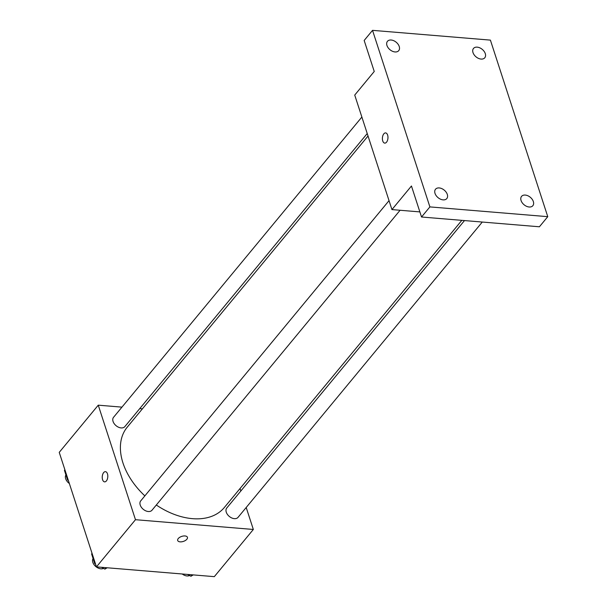 <?xml version="1.0" encoding="UTF-8"?>
<svg xmlns="http://www.w3.org/2000/svg" width="607" height="607" viewBox="0 0 607 607"><rect width="100%" height="100%" fill="white"/><g stroke="black" fill="none" stroke-linecap="round" stroke-linejoin="round"><path stroke-width="0.91" d="M246.199 507.49L253.339 529.463L214.317 576.65L96.445 566.885L59.236 452.367L98.258 405.173L121.954 407.138M253.339 529.463L135.475 519.698L96.445 566.885M135.475 519.698L98.258 405.173M103.66 472.58A5.122 2.769 94.7 0 1 105.443 471.654A5.122 2.769 94.7 0 1 107.78 476.988A5.122 2.769 94.7 0 1 104.594 481.867A5.122 2.769 94.7 0 1 102.272 478.195A5.122 2.769 94.7 0 1 103.66 472.58M368.032 136.014L127.242 427.161A63.014 41.898 39.6 0 0 144.861 495.881M156.31 505.009A63.014 41.898 39.6 0 0 224.362 507.475L461.828 220.349M240.038 488.521L240.842 490.995M139.731 408.61L142.402 408.83M464.492 220.576L226.768 508.013A7.322 4.871 39.6 0 0 229.302 516.436A7.322 4.871 39.6 0 0 238.05 517.346L482.277 222.048M389.034 200.644L140.718 500.889A7.322 4.871 39.6 0 0 143.26 509.303A7.322 4.871 39.6 0 0 152 510.221L400.074 210.265M361.871 117.045L113.555 417.29A7.322 4.871 39.6 0 0 116.096 425.704A7.322 4.871 39.6 0 0 124.837 426.622L367.227 133.54M187.434 537.316A5.122 2.64 -18 0 1 185.385 540.488A5.122 2.64 -18 0 1 180.12 541.846A5.122 2.64 -18 0 1 177.684 540.488A5.122 2.64 -18 0 1 181.743 536.391A5.122 2.64 -18 0 1 187.434 537.316A5.122 2.64 -18 0 1 185.393 540.488A5.122 2.64 -18 0 1 180.12 541.854A5.122 2.64 -18 0 1 177.684 540.48M104.601 481.867A5.122 2.769 94.7 0 1 102.28 478.195A5.122 2.769 94.7 0 1 103.668 472.587A5.122 2.769 94.7 0 1 105.443 471.654M391.94 209.59L354.731 95.071L374.246 71.474L364.17 40.464L372.531 30.35L490.403 40.115L547.764 216.669L539.403 226.783L421.531 217.01L411.455 186L391.94 209.59L419.877 211.904M547.764 216.669L429.893 206.904L421.531 217.01M429.893 206.904L372.531 30.35M384.762 143.115A5.122 2.769 94.7 0 1 382.44 139.443A5.122 2.769 94.7 0 1 383.829 133.836A5.122 2.769 94.7 0 1 385.604 132.903A5.122 2.769 94.7 0 1 387.941 138.237A5.122 2.769 94.7 0 1 384.762 143.115A5.122 2.769 94.7 0 1 382.433 139.443A5.122 2.769 94.7 0 1 383.829 133.836A5.122 2.769 94.7 0 1 385.604 132.903M521.064 200.522A7.322 4.871 -140.4 0 1 521.565 196.372A7.322 4.871 -140.4 0 1 527.84 195.75A7.322 4.871 -140.4 0 1 533.341 201.539A7.322 4.871 -140.4 0 1 532.847 205.697A7.322 4.871 -140.4 0 1 526.572 206.319A7.322 4.871 -140.4 0 1 521.064 200.522M473.005 52.604A7.322 4.871 -140.4 0 1 473.498 48.446A7.322 4.871 -140.4 0 1 479.773 47.832A7.322 4.871 -140.4 0 1 485.281 53.621A7.322 4.871 -140.4 0 1 484.781 57.779A7.322 4.871 -140.4 0 1 478.506 58.393A7.322 4.871 -140.4 0 1 473.005 52.604M386.955 45.472A7.322 4.871 -140.4 0 1 387.456 41.322A7.322 4.871 -140.4 0 1 393.731 40.699A7.322 4.871 -140.4 0 1 399.231 46.489A7.322 4.871 -140.4 0 1 398.738 50.647A7.322 4.871 -140.4 0 1 392.463 51.269A7.322 4.871 -140.4 0 1 386.955 45.472M435.022 193.398A7.322 4.871 -140.4 0 1 435.515 189.24A7.322 4.871 -140.4 0 1 441.79 188.618A7.322 4.871 -140.4 0 1 447.298 194.415A7.322 4.871 -140.4 0 1 446.798 198.572A7.322 4.871 -140.4 0 1 440.523 199.187A7.322 4.871 -140.4 0 1 435.022 193.398M193.246 574.905L190.932 576.255L187.593 574.434M192.131 574.814L190.932 576.255M182.237 573.994A7.322 4.871 39.6 0 0 189.566 575.512M68.348 480.418L67.567 479.993L64.433 470.349L64.896 469.788M68.03 479.431L67.567 479.993M65.92 474.924A7.322 4.871 39.6 0 0 69.35 483.498M107.196 567.773L104.89 569.123L101.551 567.31M95.511 564.017L94.73 563.592L91.596 553.948L92.059 553.387M106.081 567.682L104.89 569.123M95.193 563.03L94.73 563.592M93.083 558.531A7.322 4.871 39.6 0 0 95.329 566.126A7.322 4.871 39.6 0 0 103.524 568.38"/></g></svg>
